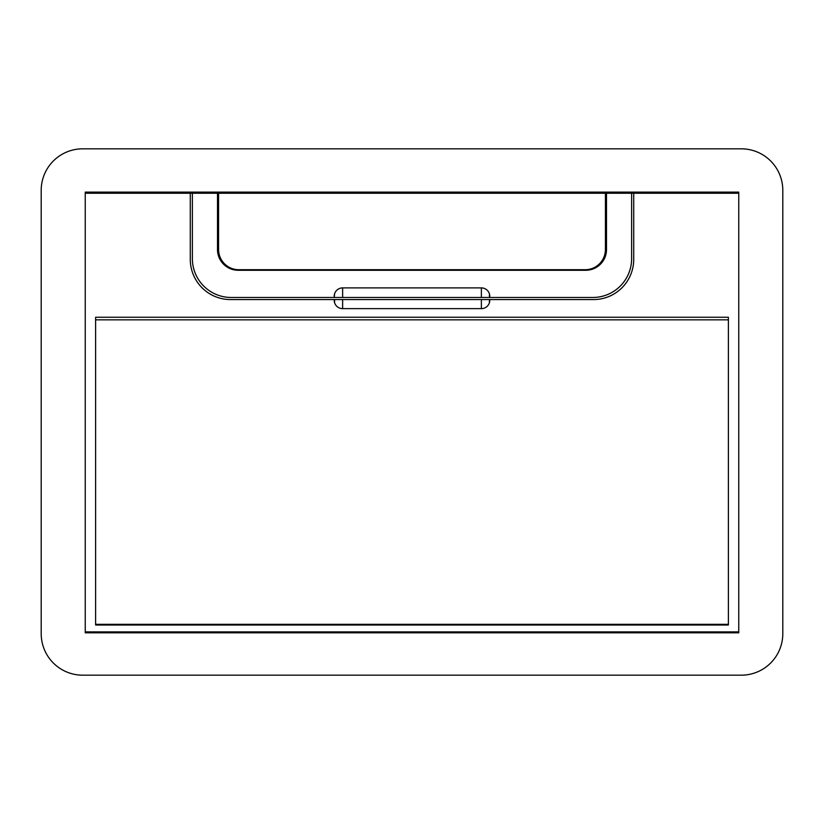 <?xml version="1.0" encoding="UTF-8"?>
<svg xmlns="http://www.w3.org/2000/svg" width="824" height="824" viewBox="0 0 824 824"><rect width="100%" height="100%" fill="white"/><g stroke="black" fill="none" stroke-linecap="round" stroke-linejoin="round"><path stroke-width="1.24" d="M85.243 192.116L85.243 631.884L738.757 631.884L738.757 192.116L85.243 192.116L195.844 192.116L195.844 193.249M41.2 633.687L41.2 190.313A41.488 41.488 0 0 1 82.688 148.825L741.312 148.825A41.488 41.488 0 0 1 782.8 190.313L782.8 633.687A41.488 41.488 0 0 1 741.312 675.175L82.688 675.175A41.488 41.488 0 0 1 41.2 633.687M628.156 193.249L628.156 192.116M627.455 193.249L627.455 192.116M196.545 193.249L196.545 192.116M228.454 193.249L228.454 192.116M231.966 192.116L231.966 193.249M473.646 192.116L473.646 193.249M477.168 192.116L477.168 193.249M280.984 192.116L280.984 193.249M277.461 192.116L277.461 193.249M304.252 192.116L304.252 193.249M300.678 192.116L300.678 193.249M331.289 192.116L331.289 193.249M327.777 192.116L327.777 193.249M562.081 192.116L562.081 193.249M565.594 192.116L565.594 193.249M592.034 192.116L592.034 193.249M595.546 193.249L595.546 192.116M546.59 192.116L546.59 193.249M543.016 192.116L543.016 193.249M519.81 192.116L519.81 193.249M523.322 192.116L523.322 193.249M496.223 192.116L496.223 193.249M492.711 192.116L492.711 193.249M454.992 192.116L454.992 193.249M451.48 192.116L451.47 193.249M432.415 192.116L432.415 193.249M435.927 192.116L435.937 193.249M350.354 192.116L350.354 193.249M346.832 192.116L346.832 193.249M372.52 192.116L372.53 193.249M369.008 192.116L369.008 193.249M261.919 192.116L261.919 193.249M258.406 192.116L258.406 193.249M410.239 192.116L410.239 193.249M413.761 192.116L413.761 193.249M391.647 192.116L391.647 193.249M388.073 192.116L388.063 193.249M190.282 193.249L738.757 193.249L738.757 632.811L85.243 632.811L85.243 193.249L190.282 193.249L190.282 259.375A40.191 40.191 0 0 0 230.463 299.565L334.214 299.565L334.235 300.657A7.591 7.591 0 0 0 334.585 302.717A8.425 8.425 0 0 0 342.63 308.639L481.371 308.639A8.425 8.425 0 0 0 489.415 302.717A7.591 7.591 0 0 0 489.765 300.657L489.765 299.565L489.765 300.657M633.718 193.249L633.718 259.375A40.191 40.191 0 0 1 593.538 299.565L489.415 299.565L489.415 302.717M95.615 317.25L95.615 625.035L728.385 625.035L728.385 317.25L95.615 317.25M342.63 308.639L342.63 299.565L334.235 299.565L334.245 300.657M342.63 299.565L489.415 299.565M95.615 624.324L728.385 624.324M481.371 287.895L481.371 297.474L342.63 297.474L489.765 297.474L489.765 295.878A7.591 7.591 0 0 0 489.415 293.818A8.425 8.425 0 0 0 481.371 287.895L342.63 287.895A8.425 8.425 0 0 0 334.585 293.818A7.591 7.591 0 0 0 334.235 295.878L334.214 297.474L231.204 297.474A38.831 38.831 0 0 1 192.373 258.623L192.373 193.249M342.63 287.895L342.63 297.474L334.214 297.474L334.235 295.878M631.627 193.249L631.627 258.623A38.831 38.831 0 0 1 592.775 297.474L489.765 297.474L489.755 295.878M217.495 193.249L217.495 249.538A20.744 20.744 0 0 0 238.239 270.282L585.761 270.282A20.744 20.744 0 0 0 606.505 249.538L606.505 193.249M605.413 193.249L605.413 249.518A20.178 20.178 0 0 1 585.236 269.706L238.764 269.706A20.178 20.178 0 0 1 218.587 249.518L218.587 193.249M334.585 293.818L334.235 297.474M481.371 299.565L481.371 308.639M334.585 299.565L334.585 302.717M95.615 319.846L728.385 319.846M489.415 293.818L489.415 297.474"/></g></svg>
